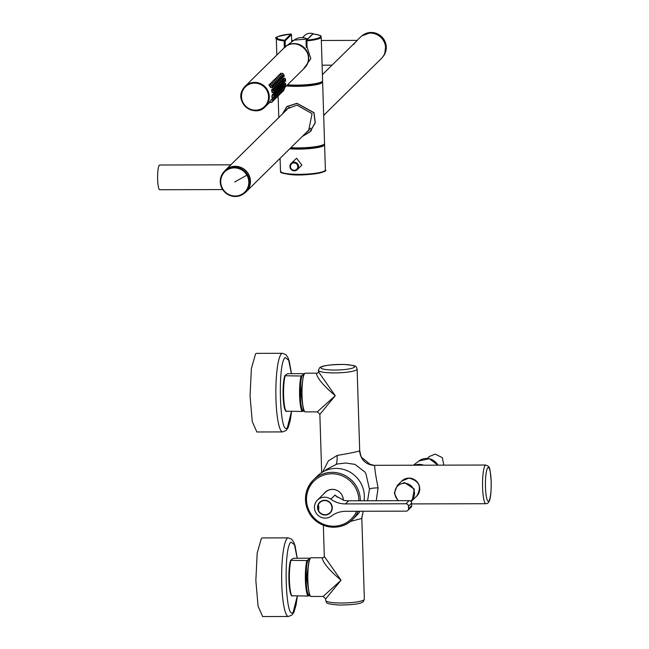 <?xml version="1.0" encoding="UTF-8"?>
<svg xmlns="http://www.w3.org/2000/svg" width="649" height="649" viewBox="0 0 649 649"><rect width="100%" height="100%" fill="white"/><g stroke="black" fill="none" stroke-linecap="round" stroke-linejoin="round"><path stroke-width="0.97" d="M324.995 470.785L326.196 469.592L337.009 464.035L345.617 463.013L354.954 464.359L364.933 472.026L365.955 473.811L369.468 489.119L367.569 500.752M350.322 521.471L361.534 518.519L361.809 517.983L364.365 599.189A19.34 3.156 178.2 0 1 364.089 599.749A19.34 3.156 178.2 0 1 343.443 602.994A19.34 3.156 178.2 0 1 325.701 600.406L325.652 598.849L323.153 596.431L311.171 596.455L309.435 595.758L306.661 577.229L309.305 558.521L311.074 557.775A19.34 3.318 89.9 0 0 310.522 558.043A19.34 3.318 89.9 0 0 307.821 578.738A19.34 3.318 89.9 0 0 311.171 596.455M361.809 517.983L363.253 511.25L361.631 518.413M376.242 500.728L378.099 487.861C375.722 475.928 374.587 468.473 374.708 465.495L370.035 464.27L362.069 457.772C361.323 457.569 360.528 455.079 359.684 450.292L359.408 450.877C356.22 451.988 348.797 453.505 337.131 455.436L328.362 460.879L322.691 471.969M369.468 489.119C370.66 488.356 373.54 487.934 378.099 487.861M336.125 464.254C336.872 463.029 337.212 460.092 337.131 455.436M359.505 450.771C360.73 459.89 365.801 464.798 374.708 465.495M325.936 598.613L341.049 580.247L324.313 556.436L323.875 557.329L322.204 558.018L323.875 557.329M359.684 450.292L357.128 369.094A19.34 3.156 178.2 0 1 356.853 369.646A19.34 3.156 178.2 0 1 336.214 372.899A19.34 3.156 178.2 0 1 318.464 370.303L318.513 371.861L335.249 395.679L320.135 414.046M323.405 596.163L341.049 580.247C329.457 570.439 323.178 563.032 322.204 558.018M316.404 373.443L318.075 372.761L316.404 373.443C317.377 378.456 323.656 385.871 335.249 395.679L317.604 411.588M321.685 472.577L319.852 414.273L317.353 411.855L305.371 411.888L303.635 411.19L300.86 392.653L303.651 373.775M414.378 465.219A14.286 13.88 45.4 0 1 423.789 465.195M307.837 560.274A18.716 3.213 89.9 0 0 306.782 588.7A18.716 3.213 89.9 0 0 308.948 595.709L308.015 596.033A19.34 3.318 89.9 0 1 306.085 589.089A19.34 3.318 89.9 0 1 306.904 560.598L308.754 559.373M302.036 375.706A18.716 3.213 89.9 0 0 300.982 404.132A18.716 3.213 89.9 0 0 303.148 411.142L302.215 411.466A19.34 3.318 89.9 0 1 300.284 404.522A19.34 3.318 89.9 0 1 301.104 376.022L302.953 374.806M291.742 595.758L308.015 596.033M291.896 595.944L291.555 595.604A18.716 3.213 89.9 0 1 289.576 588.748A18.716 3.213 -90.1 0 1 290.63 560.322L293.332 558.254L309.313 558.213M290.63 560.322L306.904 560.598M285.941 411.19L302.215 411.466M286.095 411.377L285.755 411.028A18.716 3.213 89.9 0 1 283.775 404.173A18.716 3.213 -90.1 0 1 284.83 375.747L287.531 373.686L303.513 373.646M284.83 375.747L301.104 376.022M290.922 560.639A19.34 3.318 89.9 0 0 290.103 589.13A19.34 3.318 89.9 0 0 292.034 596.074M285.122 376.063A19.34 3.318 89.9 0 0 284.303 404.562A19.34 3.318 89.9 0 0 286.233 411.507M262.667 616.55L258.075 606.182L255.852 580.531L257.174 553.143L261.344 538.483A39.305 6.741 -90.1 0 1 262.464 537.94L288.278 537.867A39.305 6.741 -90.1 0 0 287.166 538.41A39.305 6.741 -90.1 0 1 287.166 538.41A39.305 6.741 -90.1 0 0 281.674 580.466A39.305 6.741 -90.1 0 0 288.481 616.485L262.667 616.55M256.866 431.983L252.274 421.615L250.052 395.963L251.374 368.575L255.544 353.916A39.305 6.741 -90.1 0 1 256.663 353.364L282.477 353.299A39.305 6.741 -90.1 0 0 281.366 353.843A39.305 6.741 -90.1 0 0 281.366 353.851A39.305 6.741 -90.1 0 0 275.874 395.89A39.305 6.741 -90.1 0 0 282.68 431.909L256.866 431.983M427.375 458.462L429.37 456.498L435.228 454.105L442.35 457.699L443.827 465.138M318.042 505.831A7.488 7.277 -134.6 0 0 318.318 509.351M326.926 514.495A7.488 7.277 -134.6 0 0 330.365 512.783M319.868 502.123A7.488 7.277 -134.6 0 0 318.099 505.539M323.299 500.411A7.171 6.969 -134.6 0 0 320.29 502.131L319.868 502.545A7.171 6.969 -134.6 0 0 318.018 505.831L318.7 505.831L318.813 509.522L318.14 509.522A7.171 6.969 -134.6 0 0 329.935 512.767A7.171 6.969 -134.6 0 0 330.998 504.249A7.171 6.969 -134.6 0 0 319.868 502.545M329.935 512.767L330.357 512.353A7.171 6.969 -134.6 0 0 332.126 509.368M318.805 509.108L318.14 509.522M318.545 511.217A7.488 7.277 -134.6 0 0 332.28 507.64A7.488 7.277 45.4 0 0 318.318 504.135A7.488 7.277 -134.6 0 0 318.545 511.217M409.081 500.647L405.925 503.754L345.479 503.916L348.635 500.801L409.081 500.647A2.499 2.426 45.4 0 1 411.62 503.105L411.693 505.563A2.499 2.426 45.4 0 1 410.987 507.348L407.832 510.455A2.499 2.426 45.4 0 1 406.152 511.144L345.706 511.298A24.954 24.248 45.4 0 0 331.339 516.085A10.603 10.303 45.4 0 1 314.457 507.688A10.603 10.303 45.4 0 1 330.812 499.203L335.022 495.057A10.603 10.303 45.4 0 1 337.302 497.248M405.925 503.754A2.499 2.426 45.4 0 1 408.456 506.212L408.537 508.67A2.499 2.426 45.4 0 1 407.832 510.455M345.479 503.916A24.954 24.248 45.4 0 1 330.812 499.203M348.635 500.801A24.954 24.248 45.4 0 1 344.011 500.379L336.125 496.201L335.022 495.057M317.458 500.103L325.352 492.323A10.603 10.303 45.4 0 1 343.256 500.217M325.173 492.242A10.798 10.489 -134.6 0 0 323.973 493.694M343.329 500.233A10.798 10.489 -134.6 0 0 323.867 493.792M309.273 513.026A27.826 27.031 -134.6 0 0 352.431 519.598L356.431 515.655A27.826 27.031 -134.6 0 0 360.025 511.258M364.016 500.76A27.826 27.031 -134.6 0 0 360.544 482.621A27.826 27.031 -134.6 0 0 317.377 476.017L313.37 479.952A27.826 27.031 -134.6 0 0 309.257 512.994M302.491 37.634L304.486 35.671A8.737 8.486 45.4 0 1 313.962 34.056M285.868 46.363A14.286 13.88 45.4 0 1 285.909 46.339A14.286 13.88 45.4 0 1 303.537 47.02A14.286 13.88 45.4 0 1 307.18 64.381A14.286 13.88 45.4 0 1 305.801 66.531A14.286 13.88 45.4 0 1 305.776 66.571M279.962 85.076C280.425 86.885 280.603 86.706 280.49 84.557C279.857 82.748 279.687 82.918 279.962 85.076C280.425 86.885 280.603 86.706 280.49 84.557C279.857 82.748 279.687 82.918 279.962 85.076M278.624 84.557C277.934 82.756 277.764 82.926 278.096 85.076M270.755 100.627C269.303 102.745 269.124 102.923 270.227 101.147L271.063 100.051M272.872 100.627C273.545 98.843 273.367 99.013 272.345 101.147C271.444 102.923 271.623 102.753 272.872 100.627C273.545 98.843 273.367 99.013 272.345 101.147C271.444 102.923 271.623 102.753 272.872 100.627M271.493 99.905L272.32 98.81M274.129 99.378C274.803 97.593 274.632 97.772 273.61 99.897C272.71 101.682 272.888 101.512 274.129 99.378C274.803 97.593 274.632 97.772 273.61 99.897C272.71 101.682 272.888 101.512 274.129 99.378M272.75 98.664L273.586 97.561M275.395 98.137C276.068 96.352 275.89 96.523 274.868 98.656C273.975 100.433 274.146 100.262 275.395 98.137C276.068 96.352 275.89 96.523 274.868 98.656C273.975 100.433 274.146 100.262 275.395 98.137M274.016 97.415L274.852 96.32M276.661 96.896C277.334 95.111 277.155 95.281 276.133 97.407C275.241 99.192 275.411 99.021 276.661 96.896C277.334 95.111 277.155 95.281 276.133 97.407C275.241 99.192 275.411 99.021 276.661 96.896M275.281 96.174L276.109 95.07M277.918 95.646C278.591 93.862 278.421 94.032 277.399 96.166C276.498 97.95 276.677 97.772 277.918 95.646C278.591 93.862 278.421 94.032 277.399 96.166C276.498 97.95 276.677 97.772 277.918 95.646M276.539 94.924L277.374 93.829M279.184 94.405C279.857 92.62 279.678 92.791 278.656 94.924C277.764 96.701 277.942 96.531 279.184 94.405C279.857 92.62 279.678 92.791 278.656 94.924C277.764 96.701 277.942 96.531 279.184 94.405M277.804 93.683L278.64 92.588M280.449 93.156C281.122 91.371 280.944 91.55 279.922 93.675C279.029 95.46 279.2 95.289 280.449 93.156C281.122 91.371 280.944 91.55 279.922 93.675C279.029 95.46 279.2 95.289 280.449 93.156M279.07 92.442L279.897 91.339M281.715 91.915C282.38 90.13 282.21 90.3 281.187 92.434C280.287 94.21 280.465 94.04 281.715 91.915C282.38 90.13 282.21 90.3 281.187 92.434C280.287 94.21 280.465 94.04 281.715 91.915M280.327 91.193L281.163 90.097M282.972 90.673C283.645 88.889 283.467 89.059 282.445 91.185C281.552 92.969 281.731 92.799 282.972 90.673C283.645 88.889 283.467 89.059 282.445 91.185C281.552 92.969 281.731 92.799 282.972 90.673M281.593 89.951L282.429 88.848M284.238 89.424C284.911 87.639 284.733 87.81 283.71 89.943C282.818 91.728 282.988 91.55 284.238 89.424C284.911 87.639 284.733 87.81 283.71 89.943C282.818 91.728 282.988 91.55 284.238 89.424M285.171 85.019C285.016 86.828 285.195 86.65 285.698 84.5C285.682 82.691 285.511 82.861 285.171 85.019C285.016 86.828 285.195 86.65 285.698 84.5C285.682 82.691 285.511 82.861 285.171 85.019M283.905 86.26C283.751 88.069 283.929 87.899 284.432 85.741C284.424 83.932 284.246 84.11 283.905 86.26C283.751 88.069 283.929 87.899 284.432 85.741C284.424 83.932 284.246 84.11 283.905 86.26M282.648 87.51C282.485 89.319 282.664 89.14 283.167 86.99C283.159 85.181 282.98 85.352 282.648 87.51C282.485 89.319 282.664 89.14 283.167 86.99C283.159 85.181 282.98 85.352 282.648 87.51M281.382 88.751C281.228 90.56 281.398 90.389 281.909 88.232C281.893 86.422 281.723 86.593 281.382 88.751C281.228 90.56 281.398 90.389 281.909 88.232C281.893 86.422 281.723 86.593 281.382 88.751M280.117 89.992C279.962 91.801 280.141 91.631 280.644 89.481C280.636 87.664 280.457 87.842 280.117 89.992C279.962 91.801 280.141 91.631 280.644 89.481C280.636 87.664 280.457 87.842 280.117 89.992M278.851 91.241C278.697 93.05 278.875 92.88 279.378 90.722C279.37 88.913 279.192 89.083 278.851 91.241C278.697 93.05 278.875 92.88 279.378 90.722C279.37 88.913 279.192 89.083 278.851 91.241M277.594 92.483C277.439 94.292 277.61 94.121 278.121 91.963C278.105 90.154 277.934 90.333 277.594 92.483C277.439 94.292 277.61 94.121 278.121 91.963C278.105 90.154 277.934 90.333 277.594 92.483M276.328 93.732C276.174 95.541 276.352 95.362 276.855 93.213C276.847 91.404 276.669 91.574 276.328 93.732C276.174 95.541 276.352 95.362 276.855 93.213C276.847 91.404 276.669 91.574 276.328 93.732M275.062 94.973C274.908 96.782 275.087 96.612 275.59 94.454C275.582 92.645 275.403 92.815 275.062 94.973C274.908 96.782 275.087 96.612 275.59 94.454C275.582 92.645 275.403 92.815 275.062 94.973M273.805 96.214C273.651 98.023 273.821 97.853 274.332 95.703C274.316 93.894 274.138 94.064 273.805 96.214C273.651 98.023 273.821 97.853 274.332 95.703C274.316 93.894 274.138 94.064 273.805 96.214M285.016 80.095C285.479 81.904 285.657 81.733 285.544 79.576C284.911 77.766 284.733 77.945 285.016 80.095C285.479 81.904 285.657 81.733 285.544 79.576C284.911 77.766 284.733 77.945 285.016 80.095M283.751 81.344C284.213 83.145 284.392 82.975 284.278 80.825C283.645 79.016 283.475 79.186 283.751 81.344C284.213 83.145 284.392 82.975 284.278 80.825C283.645 79.016 283.475 79.186 283.751 81.344M282.485 82.585C282.956 84.394 283.126 84.224 283.013 82.066C282.388 80.257 282.21 80.435 282.485 82.585C282.956 84.394 283.126 84.224 283.013 82.066C282.388 80.257 282.21 80.435 282.485 82.585M281.228 83.826C281.69 85.636 281.869 85.465 281.755 83.307C281.122 81.506 280.944 81.677 281.228 83.826C281.69 85.636 281.869 85.465 281.755 83.307C281.122 81.506 280.944 81.677 281.228 83.826M278.697 86.317C279.167 88.126 279.338 87.956 279.224 85.798C278.599 83.997 278.421 84.167 278.697 86.317C279.167 88.126 279.338 87.956 279.224 85.798C278.599 83.997 278.421 84.167 278.697 86.317M277.439 87.566C277.902 89.367 278.072 89.197 277.967 87.047C277.334 85.238 277.155 85.408 277.439 87.566C277.902 89.367 278.072 89.197 277.967 87.047C277.334 85.238 277.155 85.408 277.439 87.566M276.174 88.808C276.636 90.617 276.815 90.446 276.701 88.288C276.068 86.479 275.898 86.658 276.174 88.808C276.636 90.617 276.815 90.446 276.701 88.288C276.068 86.479 275.898 86.658 276.174 88.808M274.908 90.049C275.371 91.858 275.549 91.687 275.436 89.53C274.811 87.729 274.632 87.899 274.908 90.049C275.371 91.858 275.549 91.687 275.436 89.53C274.811 87.729 274.632 87.899 274.908 90.049M273.651 91.298C274.113 93.107 274.284 92.929 274.17 90.779C273.545 88.97 273.367 89.14 273.651 91.298C274.113 93.107 274.284 92.929 274.17 90.779C273.545 88.97 273.367 89.14 273.651 91.298M283.248 75.179C284.392 76.955 284.57 76.785 283.775 74.659C282.404 72.883 282.226 73.053 283.248 75.179C284.392 76.955 284.57 76.785 283.775 74.659C282.404 72.883 282.226 73.053 283.248 75.179M281.982 76.42C283.126 78.205 283.305 78.026 282.51 75.901C281.139 74.132 280.968 74.302 281.982 76.42C283.126 78.205 283.305 78.026 282.51 75.901C281.139 74.132 280.968 74.302 281.982 76.42M280.725 77.669C281.869 79.446 282.039 79.275 281.244 77.15C279.881 75.373 279.703 75.544 280.725 77.669C281.869 79.446 282.039 79.275 281.244 77.15C279.881 75.373 279.703 75.544 280.725 77.669M279.459 78.91C280.603 80.695 280.782 80.517 279.987 78.391C278.616 76.614 278.437 76.793 279.459 78.91C280.603 80.695 280.782 80.517 279.987 78.391C278.616 76.614 278.437 76.793 279.459 78.91M278.194 80.16C279.338 81.936 279.516 81.766 278.721 79.64C277.35 77.864 277.18 78.034 278.194 80.16C279.338 81.936 279.516 81.766 278.721 79.64C277.35 77.864 277.18 78.034 278.194 80.16M276.928 81.401C278.08 83.177 278.251 83.007 277.456 80.882C276.093 79.105 275.914 79.275 276.928 81.401C278.08 83.177 278.251 83.007 277.456 80.882C276.093 79.105 275.914 79.275 276.928 81.401M275.671 82.642C276.815 84.427 276.993 84.248 276.198 82.123C274.827 80.354 274.649 80.525 275.671 82.642C276.815 84.427 276.993 84.248 276.198 82.123C274.827 80.354 274.649 80.525 275.671 82.642M274.405 83.891C275.549 85.668 275.728 85.498 274.933 83.372C273.562 81.596 273.383 81.766 274.405 83.891C275.549 85.668 275.728 85.498 274.933 83.372C273.562 81.596 273.383 81.766 274.405 83.891M273.14 85.133C274.292 86.917 274.462 86.739 273.667 84.613C272.296 82.837 272.126 83.015 273.14 85.133C274.292 86.917 274.462 86.739 273.667 84.613C272.296 82.837 272.126 83.015 273.14 85.133M272.402 85.863C271.039 84.086 270.86 84.256 271.882 86.382C273.026 88.159 273.197 87.988 272.402 85.863C271.039 84.086 270.86 84.256 271.882 86.382C273.026 88.159 273.197 87.988 272.402 85.863M283.824 84.508C283.848 82.699 283.67 82.869 283.305 85.019M282.566 85.749C282.583 83.94 282.404 84.11 282.039 86.268M281.301 86.99C281.317 85.181 281.147 85.36 280.774 87.51M280.035 88.24C280.06 86.431 279.881 86.601 279.508 88.759M278.778 89.481C278.794 87.672 278.616 87.842 278.251 90M277.512 90.73C277.529 88.921 277.358 89.091 276.985 91.241M276.247 91.971C276.263 90.162 276.093 90.333 275.72 92.491M274.989 93.213C275.006 91.404 274.827 91.582 274.462 93.732M273.724 94.462C273.74 92.653 273.562 92.823 273.197 94.981M271.931 96.222C271.728 98.031 271.899 97.861 272.458 95.703C272.475 93.894 272.304 94.064 271.931 96.222M283.67 79.584C282.988 77.775 282.81 77.953 283.142 80.103M282.412 80.825C281.723 79.024 281.552 79.194 281.885 81.344M281.147 82.074C280.465 80.265 280.287 80.435 280.619 82.593M279.881 83.315C279.2 81.506 279.021 81.685 279.354 83.835M277.358 85.806C276.677 83.997 276.498 84.175 276.831 86.325M276.093 87.047C275.411 85.246 275.233 85.417 275.565 87.566M274.827 88.296C274.146 86.487 273.975 86.658 274.308 88.816M273.57 89.538C272.888 87.729 272.71 87.907 273.042 90.057M271.777 91.298C272.272 93.107 272.45 92.937 272.304 90.779C271.623 88.978 271.444 89.148 271.777 91.298M282.607 73.361L280.319 73.369L280.774 74.611M281.341 74.603L279.054 74.611L279.508 75.852M280.084 75.852L277.796 75.86L278.243 77.093M278.819 77.093L276.531 77.101L276.985 78.342M277.553 78.342L275.265 78.342L275.72 79.584M276.296 79.584L274.008 79.592L274.454 80.833M275.03 80.825L272.742 80.833L273.188 82.074M273.764 82.074L271.477 82.082L271.931 83.315M272.507 83.315L270.219 83.323L270.665 84.565M270.292 85.863C268.718 84.102 268.54 84.273 269.765 86.382C271.055 88.15 271.233 87.98 270.292 85.863M323.681 115.376L381.344 58.556A14.976 14.546 -134.6 0 0 384.362 42.372A14.976 14.546 -134.6 0 0 370.368 33.123A14.976 14.546 -134.6 0 0 360.325 37.228L357.12 40.384M244.568 193.094A14.976 14.546 -134.6 0 0 246.19 191.723A14.976 14.546 -134.6 0 0 249.208 175.538A14.976 14.546 -134.6 0 0 235.214 166.29A14.976 14.546 -134.6 0 0 225.171 170.387A14.976 14.546 -134.6 0 0 223.775 171.993M228.124 167.483L231.02 164.83L159.686 165.016A12.355 2.117 89.9 0 0 157.804 171.977A12.355 2.117 89.9 0 0 158.08 185.014A12.355 2.117 89.9 0 0 159.751 189.727L222.648 189.565M321.32 40.473L357.331 40.384L322.399 74.594M354.029 44.302L354.8 42.761M248.299 173.997A14.846 14.424 -134.6 0 0 225.26 170.476L224.457 171.271A14.846 14.424 -134.6 0 0 222.258 188.9A14.846 14.424 -134.6 0 0 245.298 192.42A14.846 14.424 -134.6 0 0 247.496 174.792A14.846 14.424 -134.6 0 0 224.457 171.271C219.727 176.544 218.997 182.426 222.25 188.916C228.992 197.556 236.674 198.724 245.298 192.42L246.101 191.633A14.846 14.424 -134.6 0 0 248.299 173.997M302.418 136.322L309.962 131.779L315.146 122.75L313.889 112.756L296.926 103.402L286.899 106.752L282.485 113.916M306.085 132.704L308.624 130.644L312.072 113.656L296.974 105.122L287.166 108.87L285.463 110.987M302.231 136.509L310.06 131.861L315.292 122.758L314.027 112.691L296.918 103.272L286.89 106.59L282.339 114.062M322.285 81.312A22.464 3.667 178.2 0 1 322.626 81.92A22.464 3.667 178.2 0 1 310.068 85.619A22.464 3.667 178.2 0 1 286.355 85.936M322.626 81.92L324.557 143.445A22.464 3.667 178.2 0 1 313.394 146.974A22.464 3.667 178.2 0 1 290.898 147.672M320.703 82.236A20.59 3.367 178.2 0 1 308.47 85.449A20.59 3.367 178.2 0 1 287.402 85.652A20.59 3.367 178.2 0 1 286.72 85.579M313.142 33.975L313.053 33.951A0.625 0.625 0 0 0 312.55 34.129A0.625 0.608 -134.6 0 1 312.972 33.951L313.053 33.951C324.971 35.971 319.486 36.247 321.214 37.009L322.585 80.687A22.464 3.667 178.2 0 1 310.684 84.313A22.464 3.667 178.2 0 1 287.499 84.816M306.401 47.466L307.091 47.158L310.839 58.653L303.505 69.045M283.491 48.472L284.789 47.223M285.219 47.523L284.335 47.215L284.132 40.944A22.464 3.667 178.2 0 1 276.312 38.421L276.839 55.027M321.214 37.009A22.464 3.667 178.2 0 1 306.896 40.887L306.653 40.181L312.972 33.951A21.839 3.57 178.2 0 1 306.653 40.181A0.625 0.608 -134.6 0 0 306.052 40.798L306.239 47.085L306.052 40.83M285.341 46.76L285.154 40.855A0.625 0.608 45.4 0 0 284.522 40.238A21.839 3.57 178.2 0 1 290.841 34.016A0.625 0.608 45.4 0 1 291.474 34.624L291.701 41.942M296.415 170.273L297.307 169.6A4.365 4.243 -134.6 0 0 292.058 162.712A4.365 4.243 -134.6 0 0 291.174 163.378C289.073 168.562 290.817 170.857 296.415 170.273A4.365 4.243 -134.6 0 0 297.307 169.6L301.866 165.106L296.601 158.242L291.174 163.378A4.365 4.243 -134.6 0 0 296.406 170.273M324.257 144.07A22.464 3.667 178.2 0 1 324.597 144.67A22.464 3.667 178.2 0 1 312.818 148.28A22.464 3.667 178.2 0 1 289.738 148.816M322.675 144.987A20.59 3.367 178.2 0 1 310.847 148.159A20.59 3.367 178.2 0 1 290.087 148.475M312.55 34.129L306.231 40.352A0.625 0.625 0 0 0 306.044 40.814L306.896 40.887L307.091 47.158L306.239 47.085M485.809 465.033A19.34 3.318 -90.1 0 0 482.596 487.586A19.34 3.318 89.9 0 0 485.914 503.713C491.009 503.811 491.123 492.623 491.196 481.493C489.703 464.919 489.703 467.093 485.809 465.033L375.3 465.317M354.322 367.196A16.85 2.75 -1.8 0 0 340.563 364.438A16.85 2.75 -1.8 0 0 321.125 367.277A16.85 2.75 -1.8 0 0 334.884 370.035A16.85 2.75 -1.8 0 0 354.322 367.196M485.476 487.164A16.85 2.888 89.9 0 0 488.843 500.979A16.85 2.888 89.9 0 0 491.163 481.566A16.85 2.888 -90.1 0 0 487.797 467.759A16.85 2.888 -90.1 0 0 485.476 487.164M305.371 411.888A19.34 3.318 -90.1 0 1 302.02 394.162A19.34 3.318 -90.1 0 1 304.722 373.475A19.34 3.318 -90.1 0 1 305.273 373.207L303.545 373.921M437.929 465.155A12.956 12.582 -134.6 0 0 418.978 460.96L413.356 465.219M297.185 558.245L294.484 544.722L290.963 542.102C283.159 547.553 285.495 622.002 293.17 612.242L297.283 596.058M291.385 373.678L288.683 360.154L285.171 357.526C277.358 362.986 279.695 437.434 287.369 427.667L291.482 411.49M401.82 481.006L408.951 478.102C419.424 480.885 422.012 486.888 416.715 496.12A10.603 10.303 -134.6 0 0 408.911 478.102A10.603 10.303 -134.6 0 0 401.82 481.006L397.318 485.444L394.316 493.086L397.886 500.679M416.715 496.12L411.02 501.555L412.204 500.557L414.346 489.103L404.432 482.54L397.318 485.444L394.308 493.094L397.853 500.679M410.574 501.142A9.986 9.703 -134.6 0 0 404.351 483.262A9.986 9.703 -134.6 0 0 398.583 500.671M408.537 508.67L411.693 505.563M408.456 506.212L411.62 503.105M358.889 500.777A26.577 25.822 -134.6 0 0 355.279 487.358A26.577 25.822 -134.6 0 0 319.413 477.015A26.577 25.822 -134.6 0 0 310.108 512.613A26.577 25.822 -134.6 0 0 334.203 526.185A26.577 25.822 -134.6 0 0 356.65 511.266M360.333 500.777A27.826 27.031 -134.6 0 0 356.544 486.563A27.826 27.031 -134.6 0 0 313.37 479.952C304.519 489.849 303.14 500.874 309.24 513.026C317.483 528.529 340.66 532.083 352.431 519.598A27.826 27.031 -134.6 0 0 358.134 511.266M307.545 39.054A12.956 12.582 -134.6 0 0 294.094 40.133L285.909 46.339M242.969 90.195A13.726 13.337 45.4 0 1 261.149 84.751A13.726 13.337 45.4 0 1 267.112 103.11A13.726 13.337 45.4 0 1 248.932 108.545A13.726 13.337 45.4 0 1 242.969 90.195M269.595 102.453L265.214 106.769C254.887 118.207 234.687 103.094 242.515 89.805A14.351 13.945 45.4 0 1 245.071 86.325A14.351 13.945 45.4 0 1 263.405 85.303A14.351 13.945 45.4 0 1 267.761 103.296A14.351 13.945 45.4 0 1 265.214 106.769A14.351 13.945 45.4 0 1 246.896 107.799A14.351 13.945 45.4 0 1 242.515 89.813L245.071 86.325L284.23 47.742A14.351 13.945 45.4 0 1 302.556 46.72A14.351 13.945 45.4 0 1 306.92 64.722A14.351 13.945 45.4 0 1 304.373 68.186L284.14 88.126M246.88 175.181A14.246 13.84 -134.6 0 0 227.661 169.64A14.246 13.84 -134.6 0 0 222.672 188.713A14.246 13.84 -134.6 0 0 241.89 194.262A14.246 13.84 -134.6 0 0 246.88 175.181A436.736 26.69 150 0 1 234.735 181.988M384.695 54.086A14.846 14.424 45.4 0 1 382.74 56.958L384.703 54.078A14.846 14.424 45.4 0 0 380.59 35.776A14.846 14.424 45.4 0 0 361.947 35.849L371.171 32.45L380.598 35.768L385.92 44.27L384.703 54.078M291.482 34.608A0.625 0.625 0 0 0 290.801 34.008L284.132 40.944L285.154 40.855L291.482 34.608L291.717 41.934M276.312 38.421C273.602 37.577 278.429 36.109 290.801 34.008L290.768 34.016M296.001 169.827A3.74 3.634 -134.6 0 0 297.315 164.814A3.74 3.634 -134.6 0 0 292.261 163.361A3.74 3.634 -134.6 0 0 290.955 168.375A3.74 3.634 -134.6 0 0 296.001 169.827M324.719 170.825A21.839 3.57 178.2 0 1 311.707 174.216A21.839 3.57 178.2 0 1 289.413 174.427M289.008 173.908A22.464 3.667 178.2 0 1 280.49 171.304C282.85 172.285 275.695 172.163 289.332 174.435C304.413 176.593 329.676 171.936 325.392 169.9A22.464 3.667 178.2 0 1 312.769 173.599A22.464 3.667 178.2 0 1 289.008 173.908M323.34 525.236L324.313 556.436M411.644 503.908L485.914 503.713M364.365 599.189L363.375 601.534C361.25 603.789 353.064 604.957 338.835 605.038C325.409 603.748 327.055 603.602 325.701 600.406M357.128 369.094C355.782 365.914 357.429 365.744 344.075 364.454C329.822 364.527 321.612 365.695 319.454 367.967L318.464 370.303M317.247 373.175L305.273 373.207M318.075 372.761L318.513 371.861M362.069 457.772L370.035 464.27M311.074 557.775L323.048 557.742M418.978 460.96L429.322 458.738L437.961 465.155M297.364 596.058L296.041 605.136L293.932 612.21L292.107 614.911L288.481 616.485M297.258 558.245L295.1 545.866L293.754 542.134L291.726 539.246L288.278 537.867M291.563 411.49L290.241 420.56L288.132 427.642L286.298 430.352L282.68 431.909M291.458 373.678L289.3 361.298L287.953 357.567L285.925 354.678L282.477 353.299M294.094 40.133L307.561 39.037M279.305 86.374L280.392 86.374M277.999 83.259L279.914 83.259M271.29 99.329L273.294 99.321M272.556 98.08L274.559 98.08M274.089 96.839L275.817 96.831M275.346 95.598L277.082 95.59M276.612 94.348L278.348 94.348M277.877 93.107L279.605 93.099M279.135 91.858L280.871 91.858M280.4 90.617L282.137 90.609M281.666 89.375L283.394 89.367M282.923 88.126L284.66 88.126M282.672 91.249L283.078 91.249M281.406 92.491L281.82 92.491M280.141 93.74L280.555 93.732M278.883 94.981L279.289 94.981M277.618 96.222L278.032 96.222M276.352 97.472L276.766 97.472M275.087 98.713L275.501 98.713M273.829 99.962L274.235 99.954M272.564 101.203L272.978 101.203M269.424 102.453L271.712 102.445M284.335 86.317L285.122 86.317M283.743 83.202L285.592 83.202M283.069 87.566L283.864 87.566M282.477 84.451L284.327 84.443M281.812 88.808L282.599 88.808M281.22 85.692L283.069 85.684M280.546 90.057L281.333 90.049M279.954 86.934L281.804 86.934M279.281 91.298L280.076 91.298M278.689 88.183L280.538 88.175M278.023 92.547L278.81 92.539M277.431 89.424L279.273 89.424M276.758 93.789L277.545 93.789M276.166 90.673L278.015 90.665M275.492 95.03L276.287 95.03M274.9 91.915L276.75 91.907M274.227 96.279L275.022 96.271M273.643 93.156L275.484 93.156M271.842 97.52L273.756 97.52M272.377 94.405L274.227 94.397M284.351 81.401L285.446 81.393M283.053 78.286L284.96 78.278M283.094 82.642L284.181 82.642M281.788 79.527L283.702 79.519M281.828 83.891L282.915 83.883M280.522 80.768L282.437 80.768M280.563 85.133L281.658 85.133M279.265 82.017L281.171 82.009M278.04 87.623L279.127 87.615M276.734 84.508L278.648 84.5M276.774 88.864L277.869 88.864M275.476 85.749L277.383 85.741M275.517 90.114L276.604 90.106M274.211 86.99L276.125 86.99M274.251 91.355L275.338 91.355M272.945 88.24L274.86 88.232M272.231 92.604L274.081 92.596M271.68 89.481L273.594 89.481M282.786 76.477L284.205 76.477M281.52 77.726L282.94 77.718M280.263 78.967L281.682 78.967M278.997 80.216L280.417 80.208M277.731 81.458L279.151 81.458M276.474 82.707L277.886 82.699M275.208 83.948L276.628 83.94M273.943 85.189L275.363 85.189M272.685 86.439L274.097 86.431M268.954 84.565L271.241 84.565M270.836 87.68L272.84 87.68M284.23 47.742C294.565 36.312 314.765 51.417 306.928 64.713L304.373 68.186M289.324 107.182L225.171 170.387M310.733 128.129L246.19 191.723M291.669 40.554L293.543 40.546M322.099 65.184L331.98 65.16M311.561 130.206L309.962 131.779M287.345 106.241L286.055 107.507M278.129 96.125L278.802 117.55M280.084 158.324L280.49 171.304M324.597 144.67L325.392 169.9"/></g></svg>
